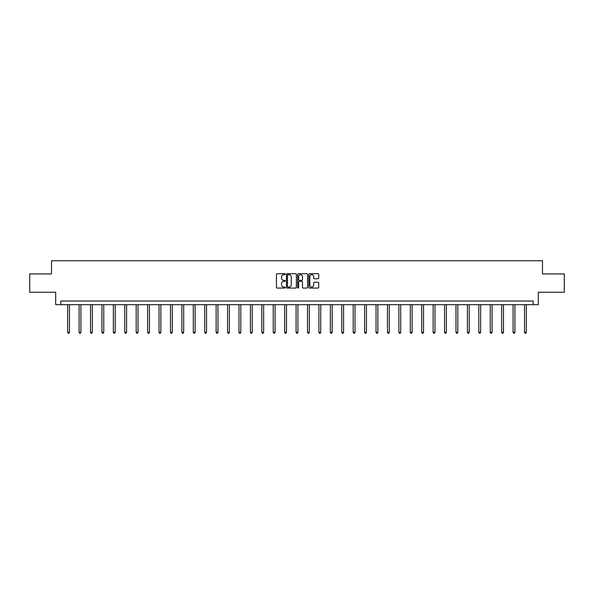 <?xml version="1.0" encoding="UTF-8"?>
<svg xmlns="http://www.w3.org/2000/svg" width="594" height="594" viewBox="0 0 594 594"><rect width="100%" height="100%" fill="white"/><g stroke="black" fill="none" stroke-linecap="round" stroke-linejoin="round"><path stroke-width="0.89" d="M285.283 274.205A0.505 0.505 0 0 0 284.786 273.7L277.146 273.7A0.72 0.72 0 0 0 276.433 274.421L276.433 287.355A0.72 0.72 0 0 0 277.146 288.075L284.786 288.075A0.505 0.505 0 0 0 285.283 287.57A0.505 0.505 0 0 0 284.786 287.065L283.798 287.065A2.302 2.302 0 0 1 281.497 284.764L281.497 283.687A2.302 2.302 0 0 1 283.798 281.385L284.786 281.385A0.505 0.505 0 0 0 285.283 280.888A0.505 0.505 0 0 0 284.786 280.383L283.798 280.383A2.302 2.302 0 0 1 281.497 278.081L281.497 277.004A2.302 2.302 0 0 1 283.798 274.703L284.786 274.703A0.505 0.505 0 0 0 285.283 274.205M318.005 278.764A0.72 0.72 0 0 0 318.718 278.044L318.718 274.421A0.72 0.72 0 0 0 318.005 273.7L309.519 273.7A0.72 0.72 0 0 0 308.806 274.421L308.806 287.355A0.72 0.72 0 0 0 309.519 288.075L318.005 288.075A0.72 0.72 0 0 0 318.718 287.355L318.718 282.967A0.72 0.72 0 0 0 318.005 282.254L314.375 282.254A0.72 0.72 0 0 0 313.654 282.967L313.654 285.142A1.923 1.923 0 0 1 311.731 287.065A1.923 1.923 0 0 1 309.808 285.142L309.808 276.626A1.923 1.923 0 0 1 311.731 274.703A1.923 1.923 0 0 1 313.654 276.626L313.654 278.044A0.72 0.72 0 0 0 314.375 278.764L318.005 278.764M533.182 304.677L538.312 304.677L538.312 292.233L564.3 292.233L564.3 273.931L542.485 273.931L542.485 260.751L51.515 260.751L51.515 273.931L29.7 273.931L29.7 292.233L55.688 292.233L55.688 304.677L533.182 304.677L533.182 301.017L60.818 301.017L60.818 304.677M296.369 274.421A0.72 0.72 0 0 0 295.656 273.7L287.169 273.7A0.72 0.72 0 0 0 286.457 274.421L286.457 287.355A0.72 0.72 0 0 0 287.169 288.075L295.656 288.075A0.72 0.72 0 0 0 296.369 287.355L296.369 274.421M298.344 273.7L306.831 273.7A0.72 0.72 0 0 1 307.543 274.421L307.543 287.355A0.72 0.72 0 0 1 306.831 288.075L303.2 288.075A0.72 0.72 0 0 1 302.48 287.355L302.48 282.105A0.72 0.72 0 0 0 301.759 281.385L299.354 281.385A0.72 0.72 0 0 0 298.634 282.105L298.634 287.57A0.505 0.505 0 0 1 298.129 288.075A0.505 0.505 0 0 1 297.631 287.57L297.631 274.421A0.72 0.72 0 0 1 298.344 273.7M287.964 274.703A0.505 0.505 0 0 0 287.459 275.208L287.459 286.56A0.505 0.505 0 0 0 287.964 287.065L289.003 287.065A2.302 2.302 0 0 0 291.305 284.764L291.305 277.004A2.302 2.302 0 0 0 289.003 274.703L287.964 274.703M302.48 276.663A1.923 1.923 0 0 0 300.557 274.74A1.923 1.923 0 0 0 298.634 276.663L298.634 279.663A0.72 0.72 0 0 0 299.354 280.383L301.759 280.383A0.72 0.72 0 0 0 302.48 279.663L302.48 276.663M67.664 304.677L67.664 332.298L69.491 332.298L69.491 304.677M69.491 332.298L68.941 333.249L68.213 333.249L67.664 332.298M79.084 304.677L79.084 332.298L80.91 332.298L80.91 304.677M80.91 332.298L80.361 333.249L79.633 333.249L79.084 332.298M90.503 304.677L90.503 332.298L92.33 332.298L92.33 304.677M92.33 332.298L91.788 333.249L91.053 333.249L90.503 332.298M101.923 304.677L101.923 332.298L103.757 332.298L103.757 304.677M103.757 332.298L103.208 333.249L102.472 333.249L101.923 332.298M113.343 304.677L113.343 332.298L115.177 332.298L115.177 304.677M115.177 332.298L114.627 333.249L113.892 333.249L113.343 332.298M124.77 304.677L124.77 332.298L126.596 332.298L126.596 304.677M126.596 332.298L126.047 333.249L125.319 333.249L124.77 332.298M136.189 304.677L136.189 332.298L138.016 332.298L138.016 304.677M138.016 332.298L137.466 333.249L136.739 333.249L136.189 332.298M147.609 304.677L147.609 332.298L149.443 332.298L149.443 304.677M149.443 332.298L148.894 333.249L148.158 333.249L147.609 332.298M159.029 304.677L159.029 332.298L160.863 332.298L160.863 304.677M160.863 332.298L160.313 333.249L159.578 333.249L159.029 332.298M170.448 304.677L170.448 332.298L172.282 332.298L172.282 304.677M172.282 332.298L171.733 333.249L170.998 333.249L170.448 332.298M181.875 304.677L181.875 332.298L183.702 332.298L183.702 304.677M183.702 332.298L183.152 333.249L182.425 333.249L181.875 332.298M193.295 304.677L193.295 332.298L195.122 332.298L195.122 304.677M195.122 332.298L194.572 333.249L193.844 333.249L193.295 332.298M204.715 304.677L204.715 332.298L206.549 332.298L206.549 304.677M206.549 332.298L205.999 333.249L205.264 333.249L204.715 332.298M216.134 304.677L216.134 332.298L217.968 332.298L217.968 304.677M217.968 332.298L217.419 333.249L216.684 333.249L216.134 332.298M227.554 304.677L227.554 332.298L229.388 332.298L229.388 304.677M229.388 332.298L228.839 333.249L228.103 333.249L227.554 332.298M238.981 304.677L238.981 332.298L240.808 332.298L240.808 304.677M240.808 332.298L240.258 333.249L239.531 333.249L238.981 332.298M250.401 304.677L250.401 332.298L252.227 332.298L252.227 304.677M252.227 332.298L251.678 333.249L250.95 333.249L250.401 332.298M261.82 304.677L261.82 332.298L263.654 332.298L263.654 304.677M263.654 332.298L263.105 333.249L262.37 333.249L261.82 332.298M273.24 304.677L273.24 332.298L275.074 332.298L275.074 304.677M275.074 332.298L274.525 333.249L273.789 333.249L273.24 332.298M284.667 304.677L284.667 332.298L286.494 332.298L286.494 304.677M286.494 332.298L285.944 333.249L285.209 333.249L284.667 332.298M296.087 304.677L296.087 332.298L297.913 332.298L297.913 304.677M297.913 332.298L297.364 333.249L296.636 333.249L296.087 332.298M307.506 304.677L307.506 332.298L309.333 332.298L309.333 304.677M309.333 332.298L308.791 333.249L308.056 333.249L307.506 332.298M318.926 304.677L318.926 332.298L320.76 332.298L320.76 304.677M320.76 332.298L320.211 333.249L319.475 333.249L318.926 332.298M330.346 304.677L330.346 332.298L332.18 332.298L332.18 304.677M332.18 332.298L331.63 333.249L330.895 333.249L330.346 332.298M341.773 304.677L341.773 332.298L343.599 332.298L343.599 304.677M343.599 332.298L343.05 333.249L342.322 333.249L341.773 332.298M353.192 304.677L353.192 332.298L355.019 332.298L355.019 304.677M355.019 332.298L354.469 333.249L353.742 333.249L353.192 332.298M364.612 304.677L364.612 332.298L366.446 332.298L366.446 304.677M366.446 332.298L365.897 333.249L365.162 333.249L364.612 332.298M376.032 304.677L376.032 332.298L377.866 332.298L377.866 304.677M377.866 332.298L377.316 333.249L376.581 333.249L376.032 332.298M387.451 304.677L387.451 332.298L389.285 332.298L389.285 304.677M389.285 332.298L388.736 333.249L388.001 333.249L387.451 332.298M398.878 304.677L398.878 332.298L400.705 332.298L400.705 304.677M400.705 332.298L400.156 333.249L399.428 333.249L398.878 332.298M410.298 304.677L410.298 332.298L412.125 332.298L412.125 304.677M412.125 332.298L411.575 333.249L410.848 333.249L410.298 332.298M421.718 304.677L421.718 332.298L423.552 332.298L423.552 304.677M423.552 332.298L423.002 333.249L422.267 333.249L421.718 332.298M433.137 304.677L433.137 332.298L434.971 332.298L434.971 304.677M434.971 332.298L434.422 333.249L433.687 333.249L433.137 332.298M444.557 304.677L444.557 332.298L446.391 332.298L446.391 304.677M446.391 332.298L445.842 333.249L445.106 333.249L444.557 332.298M455.984 304.677L455.984 332.298L457.811 332.298L457.811 304.677M457.811 332.298L457.261 333.249L456.534 333.249L455.984 332.298M467.404 304.677L467.404 332.298L469.23 332.298L469.23 304.677M469.23 332.298L468.681 333.249L467.953 333.249L467.404 332.298M478.823 304.677L478.823 332.298L480.657 332.298L480.657 304.677M480.657 332.298L480.108 333.249L479.373 333.249L478.823 332.298M490.243 304.677L490.243 332.298L492.077 332.298L492.077 304.677M492.077 332.298L491.528 333.249L490.793 333.249L490.243 332.298M501.67 304.677L501.67 332.298L503.497 332.298L503.497 304.677M503.497 332.298L502.947 333.249L502.212 333.249L501.67 332.298M513.09 304.677L513.09 332.298L514.916 332.298L514.916 304.677M514.916 332.298L514.367 333.249L513.639 333.249L513.09 332.298M524.509 304.677L524.509 332.298L526.336 332.298L526.336 304.677M526.336 332.298L525.787 333.249L525.059 333.249L524.509 332.298"/></g></svg>
